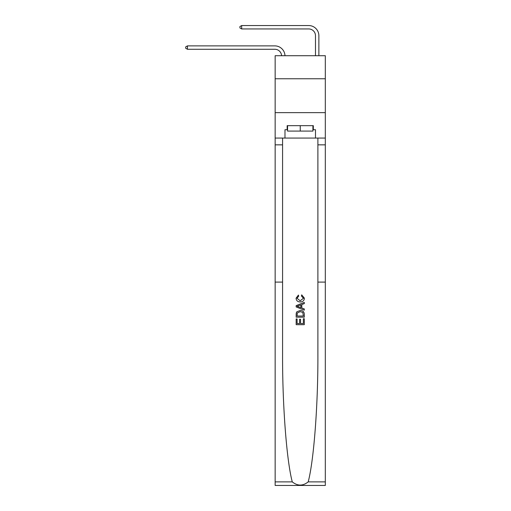 <?xml version="1.0" encoding="UTF-8"?>
<svg xmlns="http://www.w3.org/2000/svg" width="511" height="511" viewBox="0 0 511 511"><rect width="100%" height="100%" fill="white"/><g stroke="black" fill="none" stroke-linecap="round" stroke-linejoin="round"><path stroke-width="0.77" d="M325.315 78.758L325.315 55.712L275.154 55.712L275.154 78.758L325.315 78.758L325.315 112.65L275.154 112.65L275.154 78.758M274.816 49.273A6.777 6.777 0 0 1 281.587 55.712A6.777 6.777 0 0 0 274.816 49.273A6.777 6.777 0 0 1 281.587 55.712A6.777 6.777 0 0 0 274.816 49.273A6.777 6.777 0 0 1 281.587 55.712A6.777 6.777 0 0 0 274.816 49.273A6.777 6.777 0 0 1 281.587 55.712A6.777 6.777 0 0 0 274.816 49.273A6.777 6.777 0 0 1 281.587 55.712A6.777 6.777 0 0 0 274.816 49.273A6.777 6.777 0 0 1 281.587 55.712A6.777 6.777 0 0 0 274.816 49.273A6.777 6.777 0 0 1 281.587 55.712A6.777 6.777 0 0 0 274.816 49.273A6.777 6.777 0 0 1 281.587 55.712A6.777 6.777 0 0 0 274.816 49.273A6.777 6.777 0 0 1 281.587 55.712A6.777 6.777 0 0 0 274.816 49.273A6.777 6.777 0 0 1 281.587 55.712A6.777 6.777 0 0 0 274.816 49.273A6.777 6.777 0 0 1 281.587 55.712A6.777 6.777 0 0 0 274.816 49.273A6.777 6.777 0 0 1 281.587 55.712A6.777 6.777 0 0 0 274.816 49.273A6.777 6.777 0 0 1 281.587 55.712A6.777 6.777 0 0 0 274.816 49.273A6.777 6.777 0 0 1 281.587 55.712A6.777 6.777 0 0 0 274.816 49.273A6.777 6.777 0 0 1 281.587 55.712A6.777 6.777 0 0 0 274.816 49.273A6.777 6.777 0 0 1 281.587 55.712A6.777 6.777 0 0 0 274.816 49.273A6.777 6.777 0 0 1 281.587 55.712A6.777 6.777 0 0 0 274.816 49.273A6.777 6.777 0 0 1 281.587 55.712A6.777 6.777 0 0 0 274.816 49.273A6.777 6.777 0 0 1 281.587 55.712A6.777 6.777 0 0 0 274.816 49.273A6.777 6.777 0 0 1 281.587 55.712A6.777 6.777 0 0 0 274.816 49.273A6.777 6.777 0 0 1 281.587 55.712A6.777 6.777 -21.8 0 0 274.816 49.273L187.448 49.273L185.685 48.258L185.685 46.903L187.448 45.881L274.816 45.881A10.169 10.169 0 0 1 284.978 55.712M315.485 55.712L315.485 35.719A6.777 6.777 0 0 0 308.708 28.942L241.671 28.942L239.908 27.92L239.908 26.566L241.671 25.55L308.708 25.55A10.169 10.169 0 0 1 318.877 35.719L318.877 55.712M303.362 318.736L303.362 323.533L300.545 323.533L303.362 323.533L303.362 318.736L304.3 318.736L304.3 324.677L296.163 324.677L296.163 318.941L296.163 324.677M299.606 319.254L299.606 323.533L297.102 323.533L299.606 323.533L299.606 319.254L300.545 319.254L300.545 323.533M296.865 311.767L296.284 312.949L296.865 311.767L300.187 310.496C302.787 310.484 304.16 311.736 304.3 314.259L304.3 317.171L296.163 317.171L296.163 314.386L296.163 317.171M301.694 294.853L301.426 296.003L301.694 294.853L304.403 298.175C304.186 300.672 302.774 301.931 300.168 301.944L300.168 301.944C297.67 301.892 296.303 300.64 296.061 298.2L298.424 295.064L298.673 296.208L297 298.252L300.168 300.8L303.464 298.283L301.426 296.003M308.197 481.879L325.315 481.879L325.315 485.45L275.154 485.45L275.154 282.104L282.577 282.104L282.577 354.097C282.366 404.712 286.607 460.59 292.273 481.879C297.581 486.133 302.889 486.133 308.197 481.879C313.869 460.59 318.104 404.712 317.893 354.097L317.893 138.066M296.163 305.623L296.163 306.919L304.3 310.151L296.163 306.919L296.163 305.623L304.3 302.397L296.163 305.623M317.893 282.104L325.315 282.104L325.315 112.65M275.154 282.104L275.154 112.65M282.577 138.066L282.577 282.104M325.315 481.879L325.315 282.104M275.154 138.066L284.985 138.066L284.985 129.73L287.559 129.73M312.911 129.73L313.32 129.73L313.32 125.661L287.156 125.661L287.156 129.73M313.32 129.73L315.485 129.73L315.485 138.066L325.315 138.066M284.985 138.066L315.485 138.066M304.3 302.397L304.3 303.611L301.797 304.537L301.797 308.005L304.3 308.931L304.3 310.151M298.603 306.83L300.858 307.66L300.858 304.882L297.102 306.274L298.603 306.83M300.858 304.882L300.858 307.66M296.163 314.386L296.284 312.949M302.787 312.425L303.362 316.022L302.787 312.425L300.168 311.64L297.268 313.032L297.102 316.022L303.362 316.022L297.102 316.022M296.163 318.941L297.102 318.941L297.102 323.533M187.448 49.273L187.448 45.881L274.816 45.881M315.485 35.719A6.777 6.777 0 0 0 308.708 28.942A6.777 6.777 0 0 1 315.485 35.719A6.777 6.777 0 0 0 308.708 28.942A6.777 6.777 0 0 1 315.485 35.719A6.777 6.777 0 0 0 308.708 28.942A6.777 6.777 0 0 1 315.485 35.719A6.777 6.777 0 0 0 308.708 28.942A6.777 6.777 0 0 1 315.485 35.719A6.777 6.777 0 0 0 308.708 28.942A6.777 6.777 0 0 1 315.485 35.719A6.777 6.777 0 0 0 308.708 28.942A6.777 6.777 0 0 1 315.485 35.719A6.777 6.777 0 0 0 308.708 28.942A6.777 6.777 0 0 1 315.485 35.719A6.777 6.777 0 0 0 308.708 28.942A6.777 6.777 0 0 1 315.485 35.719A6.777 6.777 0 0 0 308.708 28.942A6.777 6.777 0 0 1 315.485 35.719A6.777 6.777 0 0 0 308.708 28.942A6.777 6.777 0 0 1 315.485 35.719A6.777 6.777 0 0 0 308.708 28.942A6.777 6.777 0 0 1 315.485 35.719A6.777 6.777 0 0 0 308.708 28.942A6.777 6.777 0 0 1 315.485 35.719A6.777 6.777 0 0 0 308.708 28.942A6.777 6.777 0 0 1 315.485 35.719A6.777 6.777 0 0 0 308.708 28.942A6.777 6.777 0 0 1 315.485 35.719A6.777 6.777 0 0 0 308.708 28.942A6.777 6.777 0 0 1 315.485 35.719A6.777 6.777 0 0 0 308.708 28.942A6.777 6.777 0 0 1 315.485 35.719A6.777 6.777 0 0 0 308.708 28.942A6.777 6.777 0 0 1 315.485 35.719A6.777 6.777 0 0 0 308.708 28.942A6.777 6.777 0 0 1 315.485 35.719A6.777 6.777 0 0 0 308.708 28.942A6.777 6.777 0 0 1 315.485 35.719A6.777 6.777 0 0 0 308.708 28.942A6.777 6.777 0 0 1 315.485 35.719A6.777 6.777 0 0 0 308.708 28.942M241.671 28.942L241.671 25.55L308.708 25.55M287.559 125.661L287.559 131.084L312.911 131.084L312.911 125.661M300.238 125.661L300.238 131.084M317.893 144.843L325.315 144.843M282.577 144.843L275.154 144.843M275.154 481.879L292.273 481.879"/></g></svg>
